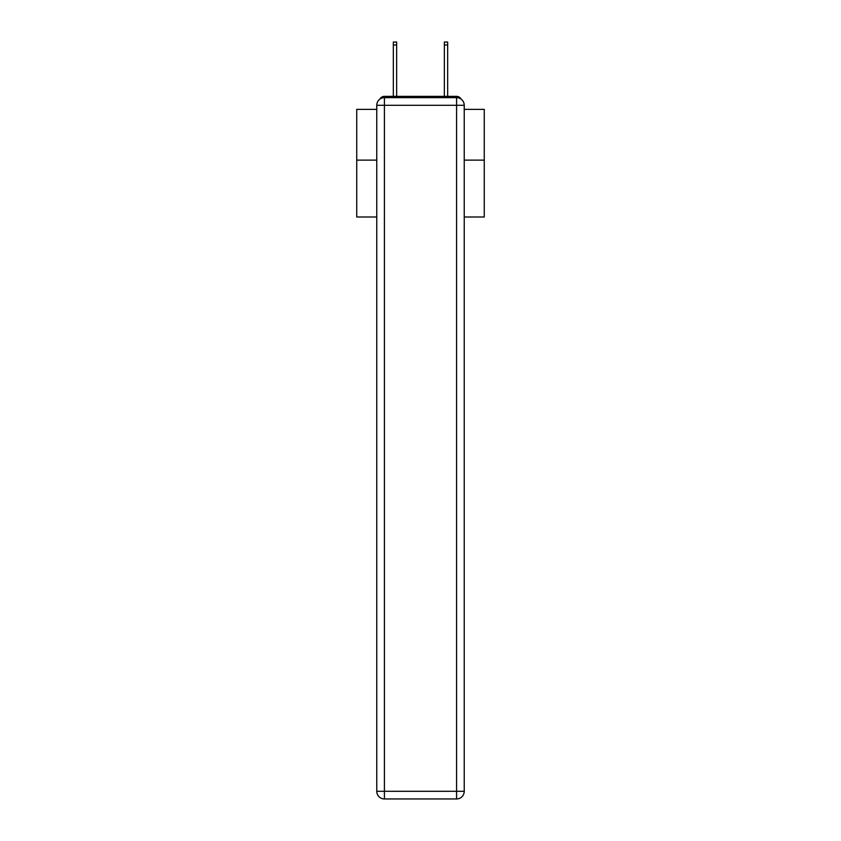 <?xml version="1.0" encoding="UTF-8"?>
<svg xmlns="http://www.w3.org/2000/svg" width="841" height="841" viewBox="0 0 841 841"><rect width="100%" height="100%" fill="white"/><g stroke="black" fill="none" stroke-linecap="round" stroke-linejoin="round"><path stroke-width="1.26" d="M464.232 216.999L484.258 216.999L484.258 109.372L464.232 109.372M376.768 160.126L356.742 160.126L356.742 109.372L376.768 109.372M356.742 160.126L356.742 216.999L376.768 216.999M461.12 99.133A5.099 5.099 0 0 0 456.589 96.368L384.411 96.368A5.099 5.099 0 0 0 379.88 99.133M484.258 160.126L464.232 160.126M384.411 96.368L393.336 96.368L393.336 42.05L396.658 42.05L396.658 96.368L400.61 96.368M440.39 96.368L444.342 96.368L444.342 42.05L447.664 42.05L447.664 96.368L456.589 96.368M384.411 97.64L456.589 97.64A7.653 7.653 0 0 1 464.232 105.293L464.232 791.297A7.653 7.653 0 0 1 456.589 798.95L384.411 798.95L384.411 791.297L456.589 791.297L456.589 105.293L384.411 105.293L384.411 791.297L376.768 791.297L376.768 105.293L384.411 105.293L384.411 97.64A7.653 7.653 0 0 0 376.768 105.293A7.653 7.653 0 0 1 384.411 97.64M376.768 791.297A7.653 7.653 0 0 0 384.411 798.95A7.653 7.653 0 0 1 376.768 791.297M456.589 798.95A7.653 7.653 0 0 0 464.232 791.297L456.589 791.297L456.589 798.95M464.232 105.293A7.653 7.653 0 0 0 456.589 97.64L456.589 105.293L464.232 105.293M393.336 44.983L396.658 44.983M447.664 44.983L444.342 44.983"/></g></svg>
